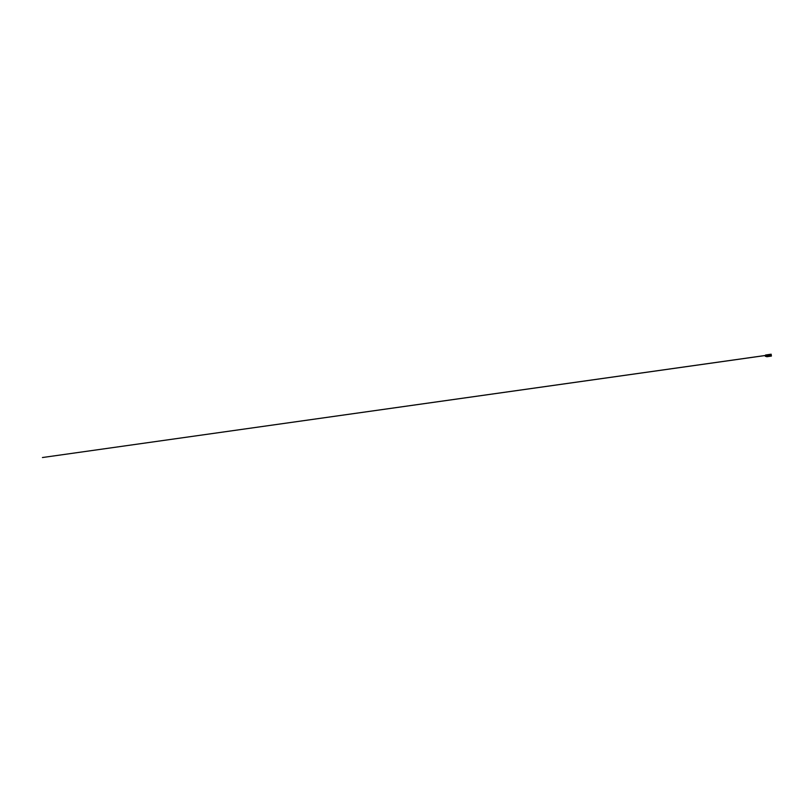 <?xml version="1.0" encoding="UTF-8"?>
<svg xmlns="http://www.w3.org/2000/svg" width="812" height="812" viewBox="0 0 812 812"><rect width="100%" height="100%" fill="white"/><g stroke="black" fill="none" stroke-linecap="round" stroke-linejoin="round"><path stroke-width="1.22" d="M766.538 354.864L766.812 356.732L771.4 356.062L771.136 354.205L765.614 354.996L771.136 354.205M769.644 355.778L770.192 355.453L769.553 354.905M768.04 355.108L768.7 355.006L767.847 355.798M766.812 356.732L765.787 356.255M765.767 356.072L765.614 354.996M770.283 356.224L766.995 356.701M769.116 355.889L769.411 354.915L769.522 355.778L768.72 355.463L769.38 354.925L769.502 355.788L768.7 355.463L769.36 354.925L769.482 355.788L768.67 355.463L769.34 354.925L769.461 355.788L768.649 355.463L769.319 354.935L769.441 355.798L768.629 355.473L769.34 354.945L768.588 355.341L769.268 355.94L769.614 355.077L768.771 354.935L769.502 355.859L769.36 354.854L768.588 355.473L769.522 355.859L769.39 354.844L768.812 354.925L768.964 355.94L769.543 355.849L769.411 354.844L768.994 355.93L769.563 355.849L769.431 354.844L768.649 355.311L769.431 354.844L769.563 355.849L768.994 355.93L769.411 354.844L769.543 355.849L768.964 355.94L768.812 354.925L769.39 354.844L769.522 355.859L768.588 355.473L769.36 354.854L769.502 355.859L768.771 354.935L769.614 355.077L768.771 354.935L768.923 355.94L769.36 354.854L768.588 355.473L769.522 355.859L769.39 354.844L768.812 354.925L768.964 355.94L769.543 355.849L769.411 354.844L768.994 355.93L769.563 355.849L769.431 354.844L768.649 355.311L769.431 354.844L769.563 355.849L768.994 355.93L769.411 354.844L769.543 355.849L768.964 355.94L768.812 354.925L769.39 354.844L769.522 355.859L768.588 355.473L769.36 354.854L769.502 355.859L768.771 354.935L769.614 355.077L768.771 354.935L768.923 355.94L769.36 354.854L768.588 355.473L769.522 355.859L769.39 354.844L768.812 354.925L768.964 355.94L769.543 355.849L769.411 354.844L768.994 355.93L769.563 355.849L769.431 354.844L768.649 355.311L769.116 355.889A0.518 0.507 82.4 0 0 769.725 355.514A0.518 0.507 82.4 0 0 769.36 354.885A0.518 0.507 82.4 0 0 768.741 355.25L769.766 355.321L768.771 355.757A0.589 0.579 -97.6 0 1 768.649 355.311L769.137 354.803L769.776 355.453M768.934 355.788L769.411 354.915L769.522 355.778L768.72 355.463L769.38 354.925L769.502 355.788L768.7 355.463L769.36 354.925L769.482 355.788L768.67 355.463L769.34 354.925L769.461 355.788L768.649 355.463L769.319 354.935L769.441 355.798L768.812 355.006L769.563 355.189L768.812 355.006L769.441 355.798L769.319 354.935L768.649 355.463L769.461 355.788L769.34 354.925L768.67 355.463L769.482 355.788L769.36 354.925L768.7 355.463L769.502 355.788L769.38 354.925L768.72 355.463L769.522 355.778L769.411 354.915L768.934 355.788L769.411 354.915L769.522 355.778L768.72 355.463L769.38 354.925L769.502 355.788L768.7 355.463L769.36 354.925L769.482 355.788L768.67 355.463L769.34 354.925L769.461 355.788L768.649 355.463L769.319 354.935L769.441 355.798L768.812 355.006L769.563 355.189L768.812 355.006L769.441 355.798L769.319 354.935L768.649 355.463L769.461 355.788L769.34 354.925L768.67 355.463L769.482 355.788L769.36 354.925L768.7 355.463L769.502 355.788L769.38 354.925L768.72 355.463L769.522 355.778L769.411 354.915L768.934 355.788L769.411 354.915L769.522 355.778L768.72 355.463L769.38 354.925L769.502 355.788L768.7 355.463L769.36 354.925L769.482 355.788L768.67 355.463L769.34 354.925L769.461 355.788L768.649 355.463L769.319 354.935L769.441 355.798L768.812 355.006L769.563 355.189L768.812 355.006L769.441 355.798L769.319 354.935L768.649 355.463L769.461 355.788L769.34 354.925L768.67 355.463L769.482 355.788L769.36 354.925L768.7 355.463L769.502 355.788L769.38 354.925L768.72 355.463L769.522 355.778L769.411 354.915L768.934 355.788L769.005 354.956L769.674 355.138L769.319 355.869L768.771 355.453L769.482 355.808L769.532 354.996L768.741 355.25M768.802 355.443L769.624 355.666L769.187 354.915L768.802 355.443L769.36 354.956L769.603 355.646L768.822 355.443M768.842 355.443L769.664 355.331L768.842 355.443M769.167 354.976L769.279 355.798M768.954 355.666L769.553 355.341L768.883 355.189M768.934 355.423L769.461 355.351L768.934 355.423M768.162 355.991L768.791 355.869M768.771 355.757L768.852 354.925L769.786 355.301L769.563 355.849L768.832 354.925L769.756 355.311L768.964 355.94L768.812 354.925L769.522 355.859L768.944 355.94L768.791 354.935L769.715 355.311L769.502 355.859L768.558 355.483L769.248 354.824L768.558 355.483L769.502 355.859L768.791 354.935L768.944 355.94L769.522 355.859L768.812 354.925L768.964 355.94L769.756 355.311L768.832 354.925L769.563 355.849L769.786 355.301L768.852 354.925L768.771 355.757L768.852 354.925L769.786 355.301L769.563 355.849L768.832 354.925L769.756 355.311L768.964 355.94L768.812 354.925L769.522 355.859L768.944 355.94L768.791 354.935L769.715 355.311L769.502 355.859L768.558 355.483L769.248 354.824L768.558 355.483L769.502 355.859L768.791 354.935L768.944 355.94L769.522 355.859L768.812 354.925L768.964 355.94L769.756 355.311L768.832 354.925L769.563 355.849L769.786 355.301L768.852 354.925L768.771 355.757L768.852 354.925L769.786 355.301L769.563 355.849L768.832 354.925L769.756 355.311L768.964 355.94L768.812 354.925L769.522 355.859L768.944 355.94L768.791 354.935L769.715 355.311L769.502 355.859L768.558 355.483L769.248 354.824L768.558 355.483L769.502 355.859L768.791 354.935L768.944 355.94L769.522 355.859L768.812 354.925L768.964 355.94L769.756 355.311L768.832 354.925L769.563 355.849L769.786 355.301L768.852 354.925L768.771 355.757M766.081 356.052L765.391 356.356L766.203 356.103M765.391 356.356L766.102 356.184M766.031 356.032L765.472 356.133M769.187 355.656L769.116 355.128M768.954 354.966L42.437 457.532L769.096 354.976"/></g></svg>
